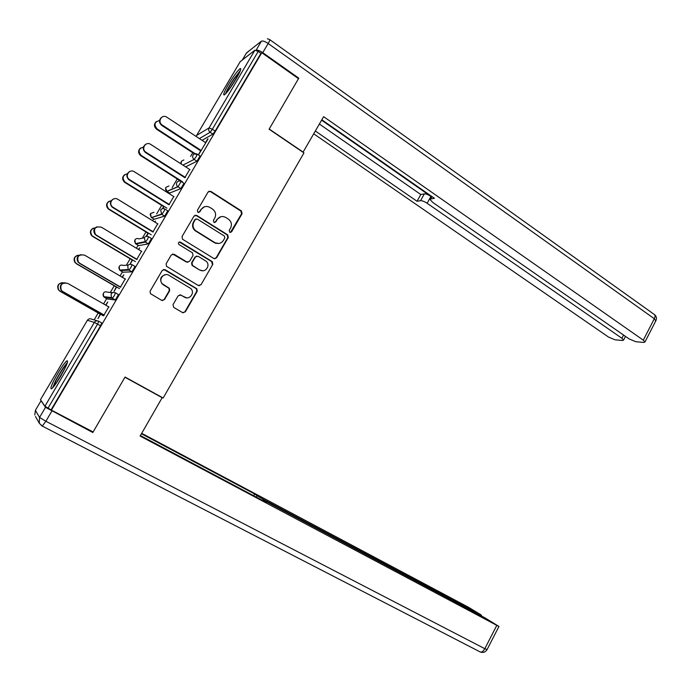 <?xml version="1.0" encoding="UTF-8"?>
<svg xmlns="http://www.w3.org/2000/svg" width="691" height="691" viewBox="0 0 691 691"><rect width="100%" height="100%" fill="white"/><g stroke="black" fill="none" stroke-linecap="round" stroke-linejoin="round"><path stroke-width="1.04" d="M229.706 232.306L231.58 231.848L242.075 213.7L241.409 210.945L210.824 191.372L208.095 191.994L197.376 210.323L197.885 212.301L199.803 211.852L201.193 209.477C203.482 206.333 206.393 205.659 209.926 207.438L212.776 209.252C215.678 211.722 216.343 214.651 214.771 218.036L213.398 220.403L213.89 222.364L215.791 221.915L217.164 219.548C219.436 216.421 222.312 215.739 225.802 217.492L228.609 219.28C231.485 221.725 232.141 224.627 230.578 228.004L229.213 230.362L229.706 232.306M230.405 232.513L241.556 213.821L240.891 211.075L210.358 191.537L208.872 191.252M198.775 212.508L201.193 209.477M214.685 222.58L217.164 219.548M60.696 376.18C66.457 366.031 68.573 360.892 67.044 360.754C65.127 362.101 62.043 366.325 57.776 373.416C52.041 383.488 49.916 388.644 51.402 388.895C53.293 387.573 56.394 383.332 60.696 376.18M236.063 78.964C240.183 71.786 241.582 68.314 240.243 68.539C237.626 70.534 233.679 75.855 228.419 84.492C224.29 91.653 222.891 95.142 224.212 94.961C226.786 93.026 230.734 87.697 236.063 78.964M173.009 304.645L173.743 307.426L182.562 312.6L185.318 311.874L197.22 291.274L196.849 288.76L165.071 269.671L162.273 270.371L150.102 291.179L150.379 293.623L161.685 300.352L164.475 299.626L169.649 290.747L169.321 288.268L162.454 283.906C157.885 279.682 163.888 271.943 169.062 275.381L190.725 288.484C195.423 292.561 189.559 300.507 184.359 297.104L180.912 295.066L178.157 295.783L173.009 304.645M261.777 52.706L298.486 78.67L269.101 129.217L303.962 152.892L163.154 398.007L125.054 377.053L93.138 431.961L51.41 410.126L261.777 52.706L260.948 53.328L258.227 51.41L212.362 129.243L215.16 131.1L260.948 53.328M213.847 258.512L216.551 257.838L228.289 237.549L227.719 234.862L196.762 215.437L194.016 216.084L182.027 236.581L182.502 239.216L213.847 258.512M212.811 264.316L200.995 284.752L198.265 285.461L166.496 266.32L166.125 263.781L171.299 254.927L174.089 254.245L186.855 261.993L189.602 261.31L192.996 255.48L192.539 252.871L178.831 244.433C177.993 242.662 178.537 241.893 180.446 242.126L212.344 261.708L212.811 264.316L200.995 284.752M215.471 243.206L214.486 242.593M195.933 231.07L194.663 230.284M240.174 61.698L254.858 50.236L258.227 51.41M51.41 410.126L44.898 406.248L40.467 399.692M94.123 319.89L98.2 312.98M103.555 303.893L106.656 298.633M107.209 297.709L107.554 297.113M110.31 292.44L114.248 285.772M120.044 275.951L122.454 271.865M123.3 270.423L123.672 269.801M126.384 265.206L130.176 258.771M136.403 248.224L138.122 245.305M139.28 243.344L139.617 242.774M142.337 238.162L145.991 231.969M152.633 220.705L153.687 218.926M156.667 213.882L161.685 205.365M168.751 193.394L169.131 192.746M172.094 187.727L177.267 178.96M190.595 156.365L192.737 152.746M208.034 139.012L198.447 154.957M207.749 138.831L205.521 142.614M200.969 150.344L198.308 154.87M115.535 292.898L118.446 294.591L115.328 300.006L107.269 298.978M44.898 406.248L94.339 322.421L97.543 324.131L98.761 321.263L101.75 322.956L100.541 325.824L97.543 324.131L48.05 408.131M51.143 409.754L100.541 325.824M215.16 131.1L212.923 134.114L202.057 140.333M116.287 286.964L114.084 291.334L116.658 286.981M122.359 277.307L123.827 274.819L122.074 277.143M125.201 278.974L120.476 287.007M148.643 236.806L151.459 238.516L148.358 243.854L138.684 245.642M139.772 243.232L140.109 242.671M154.905 222.096L155.492 221.111L154.629 221.932M147.986 233.187L146.103 236.382M146.535 236.305L148.435 233.083M157.695 223.815L153.039 231.718M181.241 181.569L183.961 183.305L180.878 188.565L169.649 193.065M179.228 180.204L178.719 181.077M179.133 181.007L179.738 179.98M189.697 169.476L185.11 177.259M197.358 154.248L200.044 156.002L196.952 161.236L185.637 166.868M173.761 196.538L169.14 204.389M163.663 206.6L162.471 208.622M162.895 208.552L164.147 206.428M165.002 209.079L167.775 210.807L164.674 216.102L154.223 219.254M155.674 216.3L155.959 215.851M141.508 251.291L136.818 259.255M132.197 259.98L130.055 264.256L132.603 259.928M138.692 249.598L139.712 247.87L138.416 249.434M132.154 264.748L135.021 266.45L131.903 271.822L123.033 272.211M108.763 306.873L104.004 314.966M100.255 314.146L98.001 318.62L100.592 314.224M105.896 305.232L107.813 301.976L105.611 305.068M220.757 216.732L216.689 219.66M204.51 206.756L200.744 209.606M214.806 258.805L216.084 257.881L227.797 237.626L227.227 234.94L196.322 215.557L194.957 215.264M224.825 237.954L224.437 236.072L197.255 219.056L195.328 219.505L193.86 222.018C192.323 225.249 192.884 228.099 195.553 230.587L214.746 242.558C218.252 244.277 221.129 243.569 223.383 240.442L224.825 237.954M195.942 218.952L195.328 219.505M218.684 243.482L214.279 242.627L195.112 230.673C192.452 228.194 191.891 225.344 193.428 222.131L194.888 219.617M199.017 285.728L200.545 284.744M187.84 262.286L186.432 262.027L172.577 253.994M212.344 264.342L211.636 261.569L179.263 241.988M199.975 269.956C205.313 273.515 211.092 265.102 206.022 261.172L198.162 256.283L195.423 256.957L192.038 262.787L192.461 265.361L199.526 269.974L202.696 270.734M196.702 256.033L195.423 256.957M199.526 269.974L192.029 265.387L191.606 262.813L194.983 257M186.458 297.821L179.815 294.781M165.909 274.603C160.58 275.977 159.301 279.069 162.074 283.897L163.577 284.778M162.325 300.594L164.095 299.592L169.252 290.721L168.932 288.251L163.188 284.77M183.08 312.816L184.894 311.814L196.78 291.257L196.408 288.743L163.715 269.395M159.509 120.554C154.464 121.866 153.678 124.665 157.142 128.941L156.676 129.295C153.868 126.729 153.722 124.181 156.235 121.651M157.142 128.941L197.125 154.957M156.676 129.295L194.948 154.179M205.806 142.804L166.514 116.995C161.444 114.05 157.228 122.039 162.264 125.054L161.772 125.425C158.895 122.782 158.749 120.165 161.331 117.574M200.684 150.837L161.772 125.425M201.254 150.526L162.264 125.054M226.259 93.095C227.33 89.951 229.896 85.304 233.973 79.163L239.932 71.631M237.98 75.569L228.971 89.709M240.425 70.422L234.033 78.644C229.732 85.114 226.847 90.236 225.378 94.028M53.457 386.917L56.04 380.586C60.255 372.57 63.9 366.964 66.984 363.777M65.369 367.508L55.945 383.617M67.416 362.507C63.797 366.593 59.772 372.864 55.358 381.32L52.542 387.945M303.021 152.253L323.638 116.667L643.295 340.162L654.308 318.724L268.16 43.498L262.761 52.671L298.78 78.161L269.205 129.044L303.245 152.167M321.609 120.199L430.925 196.417L427.133 203.266L621.909 338.279L623.567 335.066M427.133 203.266C424.404 201.487 422.21 200.632 420.577 200.684L424.36 193.86C426.002 193.791 428.195 194.637 430.925 196.417M315.381 131.04L417.044 201.288L420.577 200.684M313.774 133.838L608.572 337.104L615.025 339.808L622.505 340.49L623.593 340.076L621.909 338.279M432.005 196.607L430.104 199.569L432.67 202.359L629.095 338.91L635.806 341.708L643.77 342.442L644.962 341.985L643.295 340.162M430.709 198.956L434.449 198.308L321.851 119.785M298.227 78.489L298.78 78.161M262.761 52.671C259.661 50.616 257.432 49.821 256.076 50.279L261.397 41.184L246.523 52.896L242.394 59.884M319.397 124.043L420.802 194.517L424.36 193.86M420.802 194.517L417.044 201.288M45.528 407.319L41.045 400.737L35.388 410.333L39.568 417.433L45.528 407.319L92.81 432.514L124.95 377.234L162.16 397.696L135.099 382.572M162.16 397.696L140.118 436.056L498.937 626.478L485.186 617.987L267.046 502.037L263.677 500.405L263.608 501.01M140.403 435.555L266.337 502.461L263.815 500.63M479.07 614.74L479.329 614.23L480.858 614.765L468.472 607.259L141.698 433.309M256.231 497.088L257 495.697L254.625 493.979L141.439 433.758M257 495.697L263.297 499.343L262.658 500.5M479.329 614.23L263.297 499.343M92.81 432.514L91.635 431.175M253.657 495.723L254.625 493.979M143.426 147.053C138.571 148.539 137.829 151.338 141.223 155.449L140.791 155.743C137.967 153.1 137.889 150.526 140.558 148.029M141.292 155.501L182.484 181.724M140.86 155.786L179.505 180.386M127.325 173.769C122.713 175.203 121.91 177.933 124.898 181.949L124.924 182.484L124.501 182.182C121.936 179.41 122.039 176.87 124.821 174.581M125.321 182.251L166.92 208.155M215.462 242.938L216.162 243.413M124.924 182.484L163.94 206.773M111.251 200.692C106.777 201.997 105.853 204.648 108.478 208.639L108.876 209.373L108.116 208.803C105.792 205.866 106.103 203.361 109.074 201.297M109.23 209.2L151.234 234.785M108.876 209.373L148.271 233.359M95.246 227.805C90.771 228.894 89.675 231.459 91.963 235.51L92.698 236.46L91.644 235.614C89.528 232.452 90.106 229.973 93.371 228.177M93.017 236.357L135.427 261.613M92.698 236.46L132.473 260.144M79.422 255.16C74.749 255.851 73.393 258.322 75.354 262.589L76.684 263.72L75.077 262.632C73.177 259.116 74.092 256.663 77.815 255.264M76.684 263.72L119.508 288.639M76.407 263.763L116.572 287.128M189.99 169.658L150.681 144.384C145.637 140.921 140.731 149.04 145.948 152.236L145.49 152.538C142.605 149.817 142.527 147.183 145.265 144.626M184.86 177.691L145.568 152.59M185.404 177.449L146.017 152.279M174.046 196.728L134.391 171.783C129.537 168.44 124.423 175.972 129.217 179.41L129.658 179.72L128.802 179.651C126.168 176.801 126.28 174.201 129.139 171.852M168.924 204.752L129.234 179.962M169.425 204.571L129.658 179.72M157.989 223.996L117.928 199.371C113.255 196.201 108.046 203.145 112.383 206.782L112.788 207.542L112.011 206.963C109.619 203.94 109.947 201.375 112.996 199.25M152.866 232.012L112.788 207.542M153.333 231.9L113.16 207.36M141.802 251.464L101.344 227.166C95.177 226.173 93.216 228.566 95.453 234.353L96.541 235.225L95.125 234.465C92.957 231.217 93.544 228.669 96.895 226.829M136.688 259.479L96.204 235.329M137.112 259.436L96.541 235.225M125.503 279.155L84.639 255.178C78.653 254.141 76.58 256.456 78.428 262.139L79.793 263.297L78.135 262.183C76.183 258.572 77.124 256.059 80.942 254.616M120.381 287.162L79.491 263.34M120.77 287.18L79.793 263.297M63.9 282.852C58.804 282.826 57.059 285.158 58.666 289.875L60.229 291.291L58.424 289.849C56.774 285.798 58.139 283.396 62.536 282.662M60.229 291.291L103.469 315.865M59.987 291.265L100.541 314.31M109.066 307.046L67.796 283.414C61.983 282.334 59.823 284.58 61.309 290.142L62.656 291.567L61.05 290.116C59.357 285.953 60.765 283.491 65.282 282.74M103.952 315.053L62.656 291.567M104.306 315.139L62.916 291.593M231.079 231.934L231.58 231.848M199.354 211.973L199.803 211.852M215.316 222.018L215.791 221.915M240.278 61.525L196.589 135.471L209.045 127.921L254.858 50.236M196.512 135.609L196.227 136.498M212.923 134.114L210.133 132.266C208.63 131.048 208.267 129.606 209.045 127.921L212.362 129.243L210.133 132.266L199.371 138.571M98.761 321.263C96.965 320.469 95.488 320.849 94.339 322.421L87.412 320.244L40.449 399.726M97.345 320.84L91.618 319.147C89.908 318.387 88.508 318.758 87.412 320.244L87.403 320.261M196.952 161.236L194.136 159.414L196.339 156.451L197.099 154.102C195.432 153.307 194.076 153.635 193.031 155.069C192.253 156.771 192.625 158.213 194.136 159.414L182.942 165.132M181.189 164L181.327 161.297L183.858 159.949M168.924 185.983L165.961 187.304C165.235 188.85 165.546 190.198 166.894 191.329L177.872 186.674C176.455 185.473 176.127 184.056 176.896 182.433C178.002 180.938 179.41 180.619 181.12 181.491L178.028 186.76L180.878 188.565L178.01 186.769L167.032 191.424L169.744 193.135M164.648 216.119L161.772 214.34L151.562 217.622L154.309 219.315M134.52 240.883L135.462 243.621L134.883 239.898C135.954 238.447 137.319 238.127 138.986 238.922L144.289 237.721M148.306 243.871L145.404 242.118L135.98 244.009L138.753 245.676M118.8 267.564L119.595 270.043L119.18 266.484C120.251 265.024 121.633 264.688 123.318 265.465L128.353 265.033M131.843 271.839L128.906 270.103L120.286 270.596L123.084 272.245M102.959 294.47L103.633 296.664L103.356 293.26C104.436 291.792 105.827 291.438 107.528 292.207L112.711 292.639M115.25 300.024L112.288 298.313L104.479 297.372L107.304 298.996M166.928 191.355L165.633 188.142M163.914 211.481L164.899 209.019C163.171 208.164 161.754 208.492 160.64 210.004L161.772 214.34L163.914 211.481M150.137 214.409L151.225 217.389L150.483 213.502L153.981 212.292M151.476 217.57L161.418 214.089L164.674 216.102M147.511 239.319L148.556 236.754C146.812 235.916 145.378 236.253 144.255 237.782L145.404 242.118L147.511 239.319M135.911 243.966L135.462 243.621L144.86 241.703L148.358 243.854M130.988 267.374L132.085 264.705C130.323 263.884 128.871 264.238 127.74 265.776L128.18 269.525L128.906 270.103L130.988 267.374M120.234 270.561L119.595 270.043L128.18 269.525L131.903 271.822M114.326 295.644L115.492 292.872C113.713 292.06 112.244 292.431 111.104 293.986L111.398 297.562L112.288 298.313L114.326 295.644M104.445 297.355L103.633 296.664L111.398 297.562L115.328 300.006M210.358 191.537L210.824 191.372M240.865 211.049L241.384 210.928M241.556 213.821L242.075 213.7M196.322 215.557L196.762 215.437M227.097 234.854L227.589 234.767M227.797 237.626L228.289 237.549M216.084 257.881L216.551 257.838M193.428 222.131L193.86 222.018M195.734 231.114L196.175 231.019M214.279 242.627L214.746 242.558M211.636 261.569L212.102 261.535M191.606 262.813L192.038 262.787M192.323 265.603L192.754 265.577M196.063 288.484L196.503 288.501M196.78 291.257L197.22 291.274M269.896 39.75L653.824 314.146C655.249 314.768 655.413 316.297 654.308 318.724L655.759 320.952M246.307 53.259L249.425 50.616M261.397 41.184C262.718 40.605 264.973 41.374 268.16 43.498C269.706 40.804 270.207 39.499 269.663 39.586L267.357 38.748M480.461 652.079L41.987 425.941M51.851 411.093L45.874 421.26L484.814 648.702L496.769 625.424M487.06 649.609L484.814 648.702C483.51 651.034 482.068 652.166 480.504 652.097C483.277 652.9 485.453 652.097 487.017 649.695L498.937 626.478M45.874 421.26L39.568 417.433L39.257 423.194L42.298 426.088L45.874 421.26M34.792 414.989L35.44 410.238M42.056 426.071L39.257 423.194L35.5 416.509M181.016 162.074L181.077 163.931M168.794 186.043L166.056 187.261M153.894 212.327L150.569 213.476M240.891 211.075L241.409 210.945M227.227 234.94L227.719 234.862M195.112 230.673L195.553 230.587M192.029 265.387L192.461 265.361M211.878 261.742L212.344 261.708M196.408 288.743L196.849 288.76M654.627 314.69C656.459 316.357 656.891 318.326 655.94 320.589L644.962 341.985M430.389 199.051L431.815 196.477M623.593 340.076L625.485 336.405M481.489 615.284L481.186 615.862M140.791 155.743L141.223 155.449M145.948 152.236L145.49 152.538"/></g></svg>
